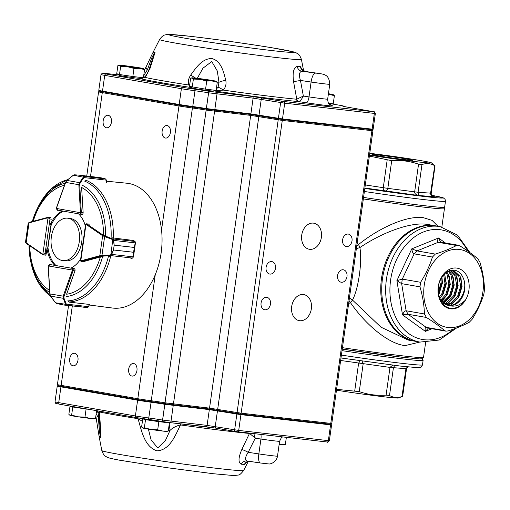 <?xml version="1.0" encoding="UTF-8"?>
<svg xmlns="http://www.w3.org/2000/svg" width="510" height="510" viewBox="0 0 510 510"><rect width="100%" height="100%" fill="white"/><g stroke="black" fill="none" stroke-linecap="round" stroke-linejoin="round"><path stroke-width="0.76" d="M369.367 156.079L391.712 160.669C400.885 159.974 409.83 161.141 418.551 164.169L421.974 164.558C426.385 163.034 430.548 163.372 434.475 165.565L431.473 162.856A39.455 1.141 8 0 0 420.355 160.542A39.455 1.141 8 0 0 369.756 153.306M444.548 330.556L445.855 331.143L447.965 330.952C456.233 328.306 463.297 325.444 469.162 322.352L472.031 319.413C477.188 311.24 481.128 302.819 483.862 294.155L484.5 289.603C484.245 280.812 482.753 271.773 480.031 262.484L478.068 258.984C473.267 254.853 467.224 250.487 459.924 245.89L458.324 245.253L456.501 245.501C450.693 248.568 443.63 251.43 435.31 254.095L432.435 257.04C429.739 265.633 425.793 274.055 420.61 282.291L419.972 286.843C422.682 296.061 424.167 305.101 424.435 313.962L426.405 317.462C433.653 322.02 439.703 326.387 444.548 330.556L426.239 327.375L427.692 327.994L445.855 331.156M459.07 249.403A39.455 29.503 99.9 0 0 424.154 285.798A39.455 29.503 99.9 0 0 449.144 327.605A39.455 29.503 99.9 0 0 483.168 289.725A39.455 29.503 99.9 0 0 459.07 249.403M369.501 155.142A39.455 1.141 8 0 0 410.99 161.052A39.455 1.141 8 0 0 431.473 162.856M434.112 196.726L434.463 196.79C431.855 196.261 430.561 195.081 430.58 193.271L434.762 165.469M363.56 197.421A58.612 1.696 8 0 0 444.631 207.238L445.466 201.291A58.612 1.696 -172 0 1 364.395 191.473M440.041 226.612L436.107 225.93A58.612 43.828 99.9 0 0 434.214 225.656A58.612 43.828 99.9 0 0 382.672 277.421A58.612 43.828 99.9 0 0 416.013 341.413L419.947 342.095A58.612 43.828 -80.1 0 1 386.606 278.103A58.612 43.828 -80.1 0 1 438.147 226.338A58.612 43.828 -80.1 0 1 440.041 226.612L457.585 235.161L469.92 252.597M402.619 357.312A57.107 1.651 -172 0 1 342.242 349.101L402.658 357.319L419.424 358.906L422.465 358.753L423.517 357.484L425.608 342.599M407.892 366.888L406.521 368.813L402.658 396.302L398.425 398.004A39.455 1.141 -172 0 1 385.222 396.952A39.455 1.141 -172 0 1 336.466 390.175M402.307 396.417L402.014 396.512C397.602 398.036 393.439 397.698 389.512 395.505L386.095 395.116C376.922 395.811 367.978 394.644 359.257 391.616L336.587 389.34M428.228 224.559L426.347 224.285C411.175 222.111 383.227 231.744 359.862 247.592C362.431 260.992 358.517 288.896 352.493 300.058L380.964 327.171L408.115 340.036M357.178 242.83L358.466 244.59C380.811 226.567 408.057 215.43 423.255 217.655L432.066 220.371L437.918 226.242M419.775 342.063L405.278 345.582C389.94 344.346 366.779 326.4 350.332 302.443L348.617 303.743M456.45 268.05A20.617 15.421 -80.1 0 1 465.426 300.18A20.617 15.421 -80.1 0 1 438.874 297.145A20.617 15.421 -80.1 0 1 456.45 268.05M450.387 308.161C451.554 308.225 437.746 308.276 438.3 287.385C438.645 282.655 441.462 277.032 443.509 274.954C447.149 271.135 450.814 269.548 454.499 270.204C458.63 270.912 461.671 273.851 463.635 279.04A17.614 13.171 99.9 0 1 462.175 297.368A17.614 13.171 99.9 0 1 449.131 305.547L449.17 305.56C452.089 306.433 455.041 306.312 458.025 305.184C458.904 305.254 465.043 301.161 465.859 299.415C463.826 302.551 461.493 304.897 458.86 306.446C456.24 307.989 453.415 308.556 450.387 308.161M438.237 292.53L441.048 282.712L440.92 278.766M439.199 297.324L441.826 293.824L444.975 283.394L443.662 274.782M440.685 300.148L445.753 294.512L448.908 284.083L446.977 274.131L446.046 272.582M442.361 302.156L449.686 295.194L452.842 284.765L450.91 274.813L448.22 271.243M444.133 303.628L446.435 302.774L453.619 295.876L456.775 285.447L454.844 275.496L450.164 270.491M445.976 304.668L450.362 303.456L457.553 296.565L460.708 286.135L458.777 276.184L452.644 270.529L451.433 270.211L454.027 270.772L460.154 276.42L462.085 286.371L458.93 296.801L451.745 303.699L446.639 304.942M441.915 302.762L447.193 305.222M447.786 305.311C458.471 307.224 468.148 290.394 463.635 279.04M449.131 305.547L447.053 305.082L440.136 299.3L439.41 297.961M450.993 270.287L452.644 270.421M450.744 270.338L456.227 275.738L458.158 285.689L455.003 296.119L447.812 303.016L444.771 304.043M448.934 270.918L452.293 275.056L454.225 285.007L451.069 295.437L442.973 302.73M446.83 272.028L448.36 274.367L450.292 284.319L447.136 294.748L441.265 300.925M444.529 273.876L446.358 283.637L443.203 294.066L439.665 298.465M441.953 277.013L442.425 282.954L439.276 293.384L438.517 294.57M378.956 155.085A20.617 0.599 -172 0 1 401.16 158.113A20.617 0.599 -172 0 1 412.851 160.318A20.617 0.599 -172 0 1 392.362 158.023A20.617 0.599 -172 0 1 372.032 154.581A20.617 0.599 -172 0 1 378.956 155.085M349.057 300.594L350.332 302.443A6.012 1.53 142.1 0 0 352.493 300.058L349.42 298.012M356.356 248.676L359.862 247.592A6.012 1.759 54.6 0 0 358.466 244.59L356.732 246.005M394.867 365.109L393.408 367.799L389.512 395.505M402.014 396.512L405.909 368.8L407.49 366.843M362.087 361.093L363.152 363.911L359.257 391.616M386.095 395.116L389.991 367.404L392.655 365.154M354.711 390.972L358.606 363.26L360.117 360.812M428.381 328.115L425.397 331.392C424.836 328.74 425.117 327.401 426.239 327.375L408.089 314.275L402.517 314.874C403.659 312.177 404.857 310.813 406.126 310.775L424.435 313.962M456.501 245.501L438.192 242.314C437.14 241.893 437.248 240.459 438.523 238.004L440.704 242.18M432.435 257.04L414.126 253.852C412.928 253.393 412.15 251.723 411.799 248.842L416.995 250.907L435.31 254.095M419.972 286.843L401.657 283.662L396.888 280.685L402.301 279.104L420.61 282.291M391.712 160.669L387.823 188.375L418.079 192.27L418.697 195.528C415.994 194.916 414.649 193.698 414.656 191.875L418.551 164.169M365.313 184.945L387.823 188.375C387.434 190.147 386.446 191.059 384.865 191.116C383.66 190.663 383.131 189.535 383.271 187.731L387.166 160.025M461.021 278.415L461.697 285.702L458.076 297.916L450.464 305.611M457.094 277.733L457.763 285.013L454.142 297.234L446.511 304.942M453.161 277.051L453.836 284.331L450.209 296.546L442.96 304.043M449.227 276.363L449.903 283.649L446.275 295.864L441.692 301.442M444.701 273.711L445.969 282.961L442.342 295.182L439.805 298.72M441.807 277.236L442.036 282.279L438.485 294.378M167.962 422.356L168.109 422.548A12.144 0.351 -172 0 1 164.029 422.255A12.144 0.351 -172 0 1 150.947 420.469A12.144 0.351 -172 0 1 144.056 419.169L144.47 418.857M331.749 103.619L330.646 104.448A11.01 0.319 -172 0 1 329.613 104.435M141.914 77.565L140.811 78.393A11.01 0.319 -172 0 1 137.113 78.106A11.01 0.319 -172 0 1 125.543 76.538A11.01 0.319 -172 0 1 119.008 75.333L118.09 74.116M214.653 90.219L213.55 91.048A11.01 0.319 -172 0 1 209.852 90.761A11.01 0.319 -172 0 1 198.282 89.193A11.01 0.319 -172 0 1 191.747 87.988L190.836 86.77M88.377 409.243A12.144 0.351 -172 0 1 71.317 406.515L71.572 406.323M152.662 53.116L155.085 52.269L150.157 68.111L145.254 77.444L140.352 78.495M189.586 85.584L188.668 84.998C187.878 81.657 188.534 78.374 190.638 75.155C195.84 68.002 202.247 58.248 211.962 58.573C221.283 61.06 223.66 72.12 225.777 80.338C226.504 83.946 225.694 87.204 223.348 90.111L213.83 90.837M305.311 71.445L305.197 71.425A79.598 2.308 -172 0 1 301.863 71.247C299.249 71.878 298.777 74.938 300.454 80.433A14926.922 14155.63 93 0 1 303.361 96.058L296.763 99.169A3.003 2.595 -109.7 0 0 299.089 101.496L298.554 101.598A3.003 2.556 95.3 0 1 296.444 99.208L296.763 99.169L293.53 81.511C292.415 72.503 293.645 67.479 297.222 66.44A73.912 2.142 8 0 0 300.32 66.606L302.749 70.246M313.395 223.131A13.222 9.888 99.9 0 0 301.767 234.81A13.222 9.888 99.9 0 0 309.289 249.25A13.222 9.888 99.9 0 0 321.3 237.915A13.222 9.888 99.9 0 0 313.822 223.195A13.222 9.888 99.9 0 0 313.395 223.131M303.361 294.531A13.222 9.888 99.9 0 0 291.733 306.217A13.222 9.888 99.9 0 0 299.255 320.656A13.222 9.888 99.9 0 0 311.266 309.321A13.222 9.888 99.9 0 0 303.788 294.595A13.222 9.888 99.9 0 0 303.361 294.531M271.664 261.585A6.311 4.718 99.9 0 0 266.112 267.157A6.311 4.718 99.9 0 0 269.701 274.048A6.311 4.718 99.9 0 0 275.438 268.642A6.311 4.718 99.9 0 0 271.868 261.611A6.311 4.718 99.9 0 0 271.664 261.585M343.173 269.771A6.311 4.718 99.9 0 0 337.62 275.343A6.311 4.718 99.9 0 0 341.215 282.234A6.311 4.718 99.9 0 0 346.947 276.822A6.311 4.718 99.9 0 0 343.377 269.796A6.311 4.718 99.9 0 0 343.173 269.771M266.647 297.285A6.311 4.718 99.9 0 0 261.094 302.857A6.311 4.718 99.9 0 0 264.684 309.748A6.311 4.718 99.9 0 0 270.421 304.342A6.311 4.718 99.9 0 0 266.851 297.317A6.311 4.718 99.9 0 0 266.647 297.285M348.19 234.065A6.311 4.718 99.9 0 0 342.643 239.643A6.311 4.718 99.9 0 0 346.233 246.534A6.311 4.718 99.9 0 0 351.964 241.122A6.311 4.718 99.9 0 0 348.394 234.096A6.311 4.718 99.9 0 0 348.19 234.065M247.439 461.633L244.417 464.374A73.912 2.142 -172 0 1 241.319 464.208C238.106 462.691 238.272 457.795 241.81 449.527L249.473 433.462A3.003 2.556 95.3 0 1 249.645 433.13M180.674 423.829L180.495 424.938C175.3 435.317 170.079 450.043 156.927 450.865C144.177 446.543 141.461 430.198 138.025 418.678L137.929 417.856M99.38 411.162L100.903 433.322L99.259 437.363L101.828 450.566A71.61 2.072 8 0 0 143.718 458.343A71.61 2.072 8 0 0 219.58 468.658A71.61 2.072 8 0 0 243.646 470.494C241.026 473.777 239.286 475.275 238.431 475.001L234.154 475.588L213.384 473.739L166.98 467.683L119.314 460.154C107.967 457.974 107.795 457.559 106.494 456.89C106.067 456.176 104.161 457.005 101.828 450.566M74.721 353.29A6.311 4.188 -83.5 0 0 74.562 353.271A6.311 4.188 -83.5 0 0 69.685 359.065A6.311 4.188 -83.5 0 0 73.128 365.81A6.311 4.188 -83.5 0 0 77.985 360.136A6.311 4.188 -83.5 0 0 74.721 353.29M167.152 125.543A6.311 4.188 -83.5 0 0 166.987 125.524A6.311 4.188 -83.5 0 0 162.11 131.319A6.311 4.188 -83.5 0 0 165.552 138.063A6.311 4.188 -83.5 0 0 170.416 132.39A6.311 4.188 -83.5 0 0 167.152 125.543M108.171 115.285A6.311 4.188 -83.5 0 0 108.012 115.26A6.311 4.188 -83.5 0 0 103.135 121.055A6.311 4.188 -83.5 0 0 106.577 127.8A6.311 4.188 -83.5 0 0 111.435 122.126A6.311 4.188 -83.5 0 0 108.171 115.285M133.703 363.553A6.311 4.188 -83.5 0 0 133.537 363.528A6.311 4.188 -83.5 0 0 128.66 369.323A6.311 4.188 -83.5 0 0 132.103 376.074A6.311 4.188 -83.5 0 0 136.967 370.4A6.311 4.188 -83.5 0 0 133.703 363.553M372.185 129.769L372.925 130.751L371.917 130.675L282.279 120.417L250.684 115.394L206.142 110.064A15.026 0.433 8 0 0 192.55 108.012A15.026 0.433 -172 0 1 178.965 105.959L102.293 92.622A15.026 0.433 -172 0 1 98.583 91.806A15.026 0.433 -172 0 1 98.589 91.794L86.745 176.052M68.544 305.566L57.439 384.559A15.026 0.433 8 0 0 57.445 384.572A15.026 0.433 8 0 0 61.149 385.369L137.821 398.712A15.026 0.433 8 0 0 151.406 400.764A15.026 0.433 -172 0 1 164.998 402.811L209.54 408.147L241.134 413.17L331.787 423.504L372.925 130.751M331.781 423.504L330.059 424.218L240.42 413.961L208.826 408.937L165.54 403.78A15.931 0.459 8 0 0 151.138 401.606A14.127 0.408 -172 0 1 138.369 399.681L61.697 386.338A14.127 0.408 -172 0 1 58.21 385.585L57.445 384.572M136.208 417.562L59.632 404.239A1.504 1.122 99.9 0 1 59.587 404.232A1.504 1.122 99.9 0 1 58.727 402.626L135.399 415.969A15.026 0.433 8 0 0 148.984 418.015A15.026 0.433 -172 0 1 162.569 420.068L207.111 425.404L238.712 430.421L329.358 440.761L331.576 424.989L240.93 414.656L209.329 409.632L164.787 404.303A15.026 0.433 8 0 0 151.202 402.25A15.026 0.433 -172 0 1 137.611 400.197L60.939 386.861A15.026 0.433 -172 0 1 57.235 386.044A15.026 0.433 -172 0 1 57.241 386.032L55.016 401.816A15.026 0.433 8 0 0 58.727 402.626L60.939 386.861L61.474 386.312L138.146 399.655A14.427 0.421 8 0 0 151.189 401.625A15.631 0.453 -172 0 1 165.316 403.754L209.017 408.969L240.618 413.992L330.805 424.243M58.14 385.49A14.427 0.421 8 0 0 57.917 385.522A14.427 0.421 8 0 0 61.474 386.312M99.609 418.111A21.037 0.612 8 0 0 98.43 417.9L99.348 430.759L100.489 437.363M148.384 429.076L151.132 440.022L157.832 447.971L165.457 440.423L170.059 430.363C172.743 427.737 176.224 425.933 180.495 424.938A84.96 2.461 -172 0 0 249.473 433.462M168.402 430.083A21.037 0.612 8 0 1 170.059 430.363L169.231 424.186M142.405 421.311L138.025 418.678A84.96 2.461 -172 0 1 99.667 412.003L99.176 413.132L100.483 437.427M96.167 413.814L98.43 417.9A9.014 6.981 100 0 0 96.874 410.722M253.827 433.608L255.274 438.192A14926.922 14155.63 93 0 1 248.191 452.319C245.087 457.126 244.723 460.014 247.089 460.989L260.349 462.984A9.014 2.85 -81.4 0 1 258.838 453.919A14.274 0.414 8 0 0 277.497 456.144C276.535 462.366 269.994 464.457 268.547 463.921L260.349 462.984A9.014 2.85 -81.4 0 0 260.438 462.997M250.034 433.175A3.003 2.633 -59.6 0 0 249.766 433.551L255.274 438.192L260.929 439.046A6.012 1.9 98.6 0 0 260.878 434.412M277.497 456.144L279.588 441.271A14.274 0.414 -172 0 1 260.929 439.046L258.838 453.919L248.191 452.319A6.012 0.797 26.7 0 0 241.81 449.527M246.916 460.964A6.012 5.565 -86.1 0 0 246.661 460.938A6.012 5.565 -86.1 0 0 241.319 464.208M248.517 461.206A6.012 5.814 -88.3 0 0 244.417 464.374M107.253 73.618A1.504 0.994 -83.5 0 0 107.215 73.612L118.702 74.925L107.253 73.618A13.528 0.389 8 0 0 106.042 74.007L182.714 87.344A13.528 0.389 8 0 0 194.947 89.193A16.53 0.478 -172 0 1 209.891 91.449L252.335 96.486L283.93 101.503L373.569 111.76A1.504 0.994 96.5 0 1 374.34 113.418L284.707 103.16L253.107 98.143L208.565 92.807A15.026 0.433 8 0 0 194.979 90.755L192.761 106.526A15.026 0.433 -172 0 1 206.346 108.573L250.888 113.908L282.489 118.932L373.135 129.266L375.354 113.494L374.34 113.418L372.128 129.189L371.65 129.712L282.011 119.455L250.416 114.438L206.709 109.223A15.631 0.453 8 0 0 192.582 107.087A14.427 0.421 -172 0 1 179.539 105.117L102.867 91.781A14.427 0.421 -172 0 1 99.31 91.009L98.8 90.334A15.026 0.433 8 0 0 102.504 91.131L179.176 104.473A15.026 0.433 8 0 0 192.761 106.526L192.582 107.087M194.947 89.193L194.979 90.755A15.026 0.433 -172 0 1 181.388 88.708L104.716 75.365A15.026 0.433 -172 0 1 101.012 74.549L98.793 90.321A15.026 0.433 8 0 0 98.8 90.334M373.135 129.266L371.65 129.712M140.084 78.476L140.046 78.476C141.633 78.878 143.45 78.119 145.497 76.188L145.497 76.188C147.549 73 147.524 73.179 149.258 68.977L154.587 52.422L151.68 58.108L147.352 69.813L143.673 75.792M216.329 89.065L218.082 87.216L218.981 82.276L217.305 70.979L211.752 61.538L202.961 68.187L197.293 78.33M347.183 107.106A1.504 1.122 99.9 0 0 347.138 107.094L373.817 111.741L347.087 107.087A16.53 0.478 -172 0 1 343.332 106.144A13.528 0.389 8 0 0 340.259 105.372L331.455 103.842L340.31 105.379A1.504 1.122 99.9 0 0 340.259 105.372M218.082 87.216A9.014 2.289 37.9 0 1 223.348 90.111A84.96 2.461 8 0 0 296.444 99.208M217.037 81.951A21.037 0.612 -172 0 1 218.981 82.276A9.014 2.575 -10.2 0 1 225.777 80.338M195.623 78.132A9.014 1.077 -147.8 0 0 190.638 75.155M189.714 84.66A9.014 3.959 168 0 0 188.668 84.998A84.96 2.461 8 0 1 145.254 77.444A9.014 3.474 35.3 0 1 145.497 76.188M149.258 68.977A9.014 3.251 20 0 1 150.157 68.111M148.831 70.08A21.037 0.612 -172 0 0 147.352 69.813A9.014 3.258 -154.9 0 1 146.121 66.797L144.457 70.208M144.668 74.447A9.014 3.793 -150.4 0 0 143.865 74.447M300.32 66.606A6.012 5.814 -88.3 0 0 305.197 71.425L318.546 73.434A9.014 2.85 -81.4 0 1 318.635 73.44A9.014 2.85 -81.4 0 1 318.718 73.459M318.546 73.434L301.863 71.247A6.012 5.565 93.9 0 1 297.222 66.44M302.647 70.374L302.398 69.838L305.254 71.432L318.635 73.44C321.976 73.867 324.086 74.383 324.953 74.976C327.822 76.035 329.428 79.126 329.76 84.258A14.274 0.414 -172 0 1 311.1 82.034L300.454 80.433A6.012 0.472 -10.5 0 1 293.53 81.511M315.212 73.255A9.014 2.85 98.6 0 0 311.1 82.034L309.009 96.906L303.361 96.058C301.869 98.921 300.447 100.731 299.089 101.496M286.365 437.331L285.37 444.401L279.99 444.484A12.31 0.357 8 0 0 284.083 444.816L284.612 444.707M284.612 444.701L285.37 444.401M279.99 444.484A12.31 0.357 -172 0 1 279.148 444.382M71.496 406.381L70.004 406.209L68.863 414.33L69.947 415.344A12.31 0.357 8 0 0 69.947 415.344A12.31 0.357 8 0 0 70.15 415.414A12.31 0.357 8 0 0 78.202 416.817L71.629 415.127L70.15 415.414M70.004 406.209L72.771 407.005L71.629 415.127M84.966 417.135L78.202 416.817A12.31 0.357 -172 0 0 90.155 418.423L84.966 417.135L86.107 409.014L88.816 409.32M72.771 407.005L86.107 409.014M95.536 418.34L90.155 418.423A12.31 0.357 8 0 0 94.248 418.761L95.536 418.34L96.613 410.678M195.999 78.177A12.31 0.357 8 0 0 191.9 77.839A12.31 0.357 8 0 0 192.098 77.966A12.31 0.357 8 0 0 200.149 79.369L193.386 79.05L192.098 77.966L190.619 78.253L189.478 86.381L205.575 89.18L216.144 90.391L217.285 82.269L212.096 80.975A12.31 0.357 -172 0 1 200.149 79.369L206.716 81.058L212.096 80.975A12.31 0.357 8 0 0 216.202 81.256A12.31 0.357 8 0 0 215.998 81.186A12.31 0.357 8 0 0 207.946 79.783A12.31 0.357 8 0 0 195.999 78.177M215.998 81.186L217.285 82.269M205.575 89.18L206.716 81.058M192.244 87.178L193.386 79.05M120.641 66.396L119.499 74.517L116.733 73.721L117.874 65.599L119.359 65.312A12.31 0.357 8 0 0 127.404 66.714L120.641 66.396L119.359 65.312A12.31 0.357 8 0 1 119.161 65.184L118.639 65.293M133.977 68.404L127.404 66.714A12.31 0.357 -172 0 0 139.357 68.321L133.977 68.404L132.836 76.525L143.399 77.737L144.547 69.609L139.357 68.321A12.31 0.357 8 0 0 143.457 68.601A12.31 0.357 8 0 0 143.259 68.525L144.547 69.609M119.499 74.517L132.836 76.525M143.259 68.525A12.31 0.357 8 0 0 135.207 67.129A12.31 0.357 8 0 0 123.254 65.516A12.31 0.357 8 0 0 119.161 65.184M334.381 95.67L329.192 94.375A12.31 0.357 8 0 0 333.298 94.656A12.31 0.357 8 0 0 333.094 94.586L334.381 95.67L333.24 103.791L328.599 103.262M333.094 94.586A12.31 0.357 8 0 0 328.434 93.712M329.192 94.375A12.31 0.357 -172 0 1 328.351 94.28M144.241 419.035L142.749 418.863L141.608 426.991L142.692 427.998A12.31 0.357 8 0 0 142.896 428.075A12.31 0.357 8 0 0 150.941 429.471L144.375 427.782L142.896 428.075M142.749 418.863L145.516 419.66L144.375 427.782M157.705 429.79L150.941 429.471A12.31 0.357 -172 0 0 162.894 431.077L157.705 429.79L158.846 421.668L169.416 422.873L168.274 431.001L162.894 431.077A12.31 0.357 8 0 0 166.987 431.415L168.274 431.001M145.516 419.66L158.846 421.668M169.416 422.873L168.058 422.484M68.276 218.274A21.337 14.152 -83.5 0 0 67.734 218.197A21.337 14.152 -83.5 0 0 51.242 237.787A21.337 14.152 -83.5 0 0 62.883 260.604A21.337 14.152 -83.5 0 0 79.318 241.421A21.337 14.152 -83.5 0 0 68.276 218.274M62.883 260.604L65.337 260.884A21.337 14.152 -83.5 0 0 81.778 241.702A21.337 14.152 -83.5 0 0 70.737 218.56A21.337 14.152 -83.5 0 0 70.195 218.478L67.734 218.197M48.036 217.33L29.427 222.315A0.599 0.433 75 0 0 29.299 222.328L48.144 217.279A0.599 0.433 75 0 1 48.265 217.266A1.504 0.994 96.5 0 1 48.52 217.247A1.504 0.994 96.5 0 1 48.565 217.254L50.005 218.994L48.029 217.802L42.859 254.229L45.084 253.642L43.222 254.879L45.721 255.166M28.203 223.17L29.299 222.328A0.599 0.433 75 0 0 29.013 222.857L28.203 223.195L25.5 242.199L28.203 223.195M25.513 242.161L26.176 242.849A0.599 0.427 124.4 0 0 26.424 243.448M49.413 264.747L50.222 264.684L48.303 265.946L72.394 270.058L73.134 268.598L73.236 270.179A1.504 0.994 96.5 0 1 73.134 270.606L74.964 270.816M65.586 304.967A0.599 0.51 88.7 0 0 65.847 305.082L63.654 305.005L65.586 304.967L65.624 304.54A0.599 0.465 -7.3 0 0 66.268 304.559L65.847 305.082L87.401 307.549L88.479 306.778A1.504 0.994 -83.5 0 0 88.523 306.663L89.314 304.432L69.456 302.162L68.557 301.448M56.514 303.488A0.599 0.363 -73.1 0 1 56.47 303.482L63.635 305.005L87.401 307.549A0.599 0.414 -89.2 0 0 87.427 307.549A0.599 0.414 -89.2 0 1 87.427 307.549L83.767 307.307M55.526 302.787L65.554 304.266A0.599 0.382 -21.3 0 0 66.281 304.119L66.268 304.559M49.986 294.066L50.681 296.144L63.221 298.286L63.202 296.163L63.999 296.457L63.948 298.14L66.281 304.119L88.523 306.663L89.454 304.604M55.201 302.366L56.342 303.393L63.597 304.993M50.579 295.991L55.309 302.513M87.484 307.549A0.599 0.414 -89.2 0 1 87.433 307.549L88.619 306.478M65.554 304.266L63.221 298.286A0.599 0.382 -21.3 0 0 63.948 298.14M88.918 224.094L86.502 223.82A1.504 0.994 96.5 0 1 86.776 223.935L89.237 224.215M109.503 256.237L111.04 256.249A0.599 0.402 -83.5 0 1 110.938 256.256M130.898 258.519L132.523 258.085A1.504 0.994 -83.5 0 0 132.606 258.06L133.244 256.932L133.601 252.284L113.488 249.983L111.69 254.464L110.804 255.395L110.275 255.542L110.205 254.962L111.416 254.362L113.494 249.957L114.176 245.151L113.398 240.382L112.761 239.662L113.099 239.209L113.692 240.357L114.176 245.131L134.289 247.433L135.246 242.824L134.952 241.51A1.504 0.994 -83.5 0 0 134.882 241.459L133.461 240.478L112.117 237.826M110.804 255.395L112.761 239.662L112.404 239.47L112.633 238.909L113.099 239.209M113.488 249.983A0.599 0.402 -83.5 0 0 113.494 249.957L133.607 252.259L133.461 256.881L132.989 257.531M133.512 256.536L135.443 242.9L134.289 247.452L114.176 245.151A0.599 0.402 -83.5 0 0 114.176 245.131M135.175 242.091L135.443 242.9L113.398 240.382M131.019 258.513L132.645 258.079A0.599 0.433 75 0 1 132.523 258.085L110.275 255.542L100.298 256.383A0.599 0.433 -105 0 1 99.82 255.739L101.936 255.548L104.626 236.583L102.657 235.748A0.599 0.427 -55.6 0 1 103.294 235.25L112.633 238.909L134.882 241.459A0.599 0.427 124.4 0 1 135.029 241.51L133.633 240.554A0.599 0.427 124.4 0 1 133.703 240.65M86.458 223.813L85.565 224.508L80.459 260.489L80.797 260.795L85.967 224.362L85.565 224.521M132.606 258.06A0.599 0.427 68.4 0 0 132.982 257.735M111.416 254.362L133.461 256.887L132.645 258.079A0.599 0.433 75 0 0 132.702 258.054M102.006 256.122L101.936 255.548L110.205 254.962M112.404 239.47L104.626 236.583L104.856 236.022M84.175 177.148A0.599 0.446 -157.7 0 0 83.551 176.989L83.64 176.511L81.817 175.689L83.92 176.466L84.175 177.148L80.134 182.994L79.707 184.677L81.313 212.396A1.504 0.994 96.5 0 1 81.294 212.836L80.752 214.226L57.802 210.158L56.387 208.424M85.521 180.763L86.585 180.259A0.599 0.402 -83.5 0 1 86.566 180.508M106.443 182.535L106.303 180.138A1.504 0.994 -83.5 0 0 106.297 180.017L105.474 178.933L102.236 178.047M73.485 175.255L74.6 174.815L78.623 175.121L74.403 174.879L73.465 175.223M98.736 177.423L78.642 175.121L98.736 177.423A0.599 0.402 -83.5 0 0 98.736 177.423L78.642 175.121A0.599 0.402 -83.5 0 0 78.623 175.121M79.707 184.677L78.859 184.728L79.477 182.644L66.944 180.425L65.713 182.197M80.752 214.226L80.459 212.715L56.387 208.45A0.899 0.599 -83.5 0 1 56.451 208.195L56.514 208.003M83.64 176.511A0.599 0.51 112.6 0 1 83.92 176.466L105.474 178.933A0.599 0.408 -71.8 0 1 105.659 179.023M106.635 182.389L106.303 180.138L84.061 177.595A0.599 0.357 -144 0 0 83.404 177.244L73.491 175.204L73.032 175.542M80.134 182.994A0.599 0.357 -144 0 0 79.477 182.644L83.404 177.244M74.403 174.879A0.599 0.37 -88.4 0 1 74.6 174.815L73.045 175.421L66.81 180.54M73.166 175.434L66.823 180.412L65.535 182.242L56.24 208.418C57.196 210.082 57.719 210.662 57.809 210.158M82.824 261.636A1.504 0.994 -83.5 0 0 83.015 261.687A1.504 0.994 -83.5 0 0 83.27 261.662L100.323 256.989A55.112 36.554 96.5 0 1 66.619 294.219L74.951 270.855A1.504 0.994 -83.5 0 0 74.281 268.77M81.97 214.327A1.504 0.994 -83.5 0 0 83.143 212.562L81.619 187.482A55.112 36.554 96.5 0 1 103.505 234.39M106.564 181.209L126.78 183.211A62.819 41.667 96.5 0 1 161.453 250.404A62.819 41.667 96.5 0 1 112.5 308.027L89.307 305.012M106.628 182.325A62.392 41.386 96.5 0 1 106.832 182.408L106.437 182.37M133.977 240.79A62.392 41.386 96.5 0 0 133.983 240.592L133.55 240.548M89.441 304.642A62.392 41.386 96.5 0 0 89.658 304.636L89.263 304.578M85.355 226A30.058 19.935 -83.5 0 0 78.534 213.83M70.756 268.158A30.058 19.935 -83.5 0 0 80.682 258.908M54.889 265.398L56.011 265.525A30.058 19.935 -83.5 0 1 48.093 248.555L46.971 248.427A30.058 19.935 -83.5 0 0 54.889 265.398L51.363 264.779A1.504 0.994 -83.5 0 0 51.325 264.779A1.504 0.994 -83.5 0 0 51.115 264.786M46.971 248.427L46.225 253.763A1.504 0.994 -83.5 0 1 45.071 255.083M62.469 210.987A30.058 19.935 -83.5 0 0 50.35 224.419M63.476 211.165A30.058 19.935 -83.5 0 0 51.465 224.547L51.038 224.502M421.974 164.558L418.079 192.27L430.867 193.175M364.822 188.4A55.603 1.613 8 0 0 430.72 197.198A55.603 1.613 8 0 0 431.83 195.355L443.305 197.861L445.077 199.314L445.466 201.291M467.664 251.003A55.603 41.578 99.9 0 0 439.697 229.659A55.603 41.578 99.9 0 0 390.558 299.759A55.603 41.578 99.9 0 0 453.543 329.065M422.255 358.823L423.096 360.455A58.612 1.696 -172 0 1 403.391 358.97A58.612 1.696 -172 0 1 342.025 350.638M341.394 355.1A58.612 1.696 8 0 0 402.766 363.432A58.612 1.696 8 0 0 422.471 364.918C421.56 366.856 420.839 367.697 420.317 367.442L417.244 367.646L400.458 366.078L340.992 357.982M408.108 340.036L415.529 341.324A58.612 43.828 -80.1 0 1 415.032 341.241A58.612 43.828 -80.1 0 1 381.901 275.986A58.612 43.828 -80.1 0 1 435.126 225.758L435.616 225.847M342.439 347.667A58.612 1.696 8 0 0 403.812 355.993A58.612 1.696 8 0 0 423.517 357.484M443.974 207.398L444.42 208.724A58.612 1.696 -172 0 1 424.715 207.238A58.612 1.696 -172 0 1 363.349 198.906M458.324 245.246L440.162 242.084L438.192 242.314L416.995 250.907L414.126 253.852L402.301 279.104L401.657 283.662L406.126 310.775L408.089 314.275L426.405 317.462M433.8 196.643L418.697 195.528L364.88 188.018M431.944 328.733L425.397 331.392L402.517 314.874L396.888 280.685L411.799 248.842L438.523 238.004L445.447 243.002M406.202 368.711L389.991 367.404L340.642 360.481M329.76 84.258L327.669 99.131A14.274 0.414 8 0 1 309.009 96.906A6.012 1.9 -81.4 0 1 306.268 102.759L298.554 101.598A87.803 2.544 -172 0 1 213.779 90.876M331.334 105.493A20.285 0.587 -172 0 1 327.299 105.557A20.285 0.587 -172 0 1 306.268 102.759M190.09 36.293A63.081 1.83 8 0 0 211.363 42.413A63.081 1.83 8 0 0 292.6 51.708A63.081 1.83 8 0 0 190.09 36.293M159.598 39.506C163.57 33.998 165.176 35.286 165.782 34.725L169.097 34.412L189.86 36.261C212.166 38.785 249.033 43.956 271.785 47.736L293.696 51.924L296.24 52.849C297.362 53.881 299.083 53.027 301.416 59.434A71.61 2.072 -172 0 1 277.344 57.636A71.61 2.072 -172 0 1 200.838 47.226A71.61 2.072 -172 0 1 159.598 39.506L152.809 52.836M330.257 424.25L330.563 424.913L328.351 440.685A1.504 0.994 96.5 0 1 327.197 442.004A1.504 0.994 96.5 0 1 327.159 441.998L237.596 431.747M237.52 431.74L235.486 431.454A1.504 1.058 99.6 0 1 235.441 431.447L237.558 431.747A1.504 0.994 96.5 0 1 237.52 431.74M235.397 431.441L216.093 428.158A1.504 1.058 99.6 0 1 216.055 428.151L235.441 431.447A1.504 1.058 99.6 0 1 234.638 429.847L236.857 414.082L237.36 413.533M216.01 428.145L205.995 426.73M209.017 408.969L209.329 409.632L207.111 425.404A1.504 0.994 96.5 0 1 205.957 426.723A1.504 0.994 96.5 0 1 205.919 426.717L169.894 422.599M169.817 422.586L163.519 421.693A1.504 1.122 99.9 0 1 163.468 421.687L169.855 422.592A1.504 0.994 96.5 0 1 169.817 422.586M163.385 421.668A16.53 0.478 8 0 0 148.55 419.43A13.528 0.389 -172 0 1 136.304 417.582A1.504 1.122 99.9 0 1 136.259 417.575L163.429 421.674A1.504 1.122 99.9 0 0 163.449 421.681A1.504 1.122 99.9 0 1 162.613 420.074L164.826 404.309L165.355 403.767M191.428 87.561A87.803 2.544 -172 0 1 139.581 78.419A12.023 0.351 8 0 0 140.518 78.502M141.621 78.432A12.023 0.351 8 0 0 140.964 78.279M371.458 129.693L371.917 130.675L330.773 423.428L330.059 424.218M281.82 119.436L282.279 120.417L241.134 413.17L240.42 413.961M278.957 119.028L278.211 119.844L237.067 412.59L237.571 413.553M259.571 115.738L258.825 116.548L217.681 409.3L218.184 410.263M250.225 114.412L250.684 115.394L209.54 408.147L208.826 408.937M214.123 110.281L214.583 111.263L173.438 404.016L172.724 404.806M206.964 109.267L206.18 110.071L165.036 402.817L165.578 403.792M206.926 109.261L206.142 110.064L164.998 402.811L165.54 403.78M192.531 107.081L151.138 401.606M179.749 105.156L178.965 105.959L161.536 229.959M155.25 274.712L137.821 398.712L138.369 399.681M103.077 91.819L102.293 92.622L90.506 176.479M72.305 305.994L61.149 385.369L61.697 386.338M163.468 421.687L163.429 421.674A1.504 1.122 99.9 0 1 162.569 420.068L164.787 404.303L165.316 403.754M148.544 419.43L151.189 401.625M55.016 401.816C56.393 404.538 54.621 402.919 59.587 404.232L136.259 417.575A1.504 1.122 99.9 0 1 135.399 415.969L137.611 400.197L138.146 399.655M329.358 440.761C327.917 442.221 327.197 442.635 327.197 442.004L237.558 431.747A1.504 0.994 96.5 0 0 238.712 430.421L240.93 414.656L240.618 413.992M172.915 404.838L173.228 405.501L171.009 421.273A1.504 0.994 96.5 0 1 169.855 422.592L216.055 428.151A1.504 1.058 99.6 0 1 215.252 426.551L217.47 410.786L217.974 410.238M209.891 91.449A1.504 1.122 99.9 0 0 208.565 92.807L206.346 108.573L206.709 109.223M209.929 91.456A1.504 1.122 99.9 0 0 208.603 92.814L206.391 108.585L206.754 109.229M216.234 92.348A1.504 0.994 96.5 0 1 217.005 94.012L214.786 109.777L214.315 110.307M252.335 96.486A1.504 0.994 96.5 0 1 253.107 98.143L250.888 113.908L250.416 114.438M262.51 97.92A1.504 1.058 99.6 0 0 261.248 99.291L259.029 115.062L259.367 115.7M281.896 101.216A1.504 1.058 99.6 0 0 280.634 102.586L278.422 118.358L278.753 118.996M283.93 101.503A1.504 0.994 96.5 0 1 284.707 103.16L282.489 118.932L282.011 119.455M106.042 74.007A1.504 1.122 99.9 0 0 104.716 75.365L102.504 91.131L102.867 91.781M182.714 87.344A1.504 1.122 99.9 0 0 181.388 88.708L179.176 104.473L179.539 105.117M340.361 105.391A1.504 1.122 99.9 0 0 340.31 105.379L344.531 106.609M343.536 106.392L347.138 107.094A1.504 1.122 99.9 0 0 347.087 107.087M46.219 253.77L45.084 253.642L50.005 218.994L51.79 219.198M43.14 254.86A1.504 0.994 96.5 0 1 42.942 254.764A0.599 0.427 124.4 0 1 42.802 254.707L26.278 243.397L25.5 242.199M47.634 248.504L51.338 222.411M48.565 217.254A0.599 0.453 100 0 0 48.029 217.802A0.899 0.599 -83.5 0 0 47.851 217.808L29.013 222.857L26.176 242.849L42.693 254.165A0.899 0.599 -83.5 0 0 42.859 254.229A0.599 0.453 100 0 0 43.222 254.879M50.477 217.47L48.144 217.279A0.599 0.433 75 0 0 47.851 217.808M42.693 254.165A0.599 0.427 124.4 0 0 42.802 254.707L43.261 254.885M74.919 268.802L51.95 264.881M70.858 268.107L55.112 265.423L70.858 268.107M48.31 265.92L48.303 265.946A0.899 0.599 -83.5 0 0 48.297 266.214L49.98 293.907L63.202 296.163L72.337 270.319L73.134 270.606L63.999 296.457M72.337 270.319A0.899 0.599 -83.5 0 0 72.394 270.058L73.236 270.179M113.602 238.208A0.599 0.402 -83.5 0 0 113.475 238.157L113.239 238.125A62.08 41.176 96.5 0 0 86.247 180.374M100.298 256.383L81.453 261.426A1.504 0.994 96.5 0 1 81.198 261.452A1.504 0.994 96.5 0 1 81.16 261.445A0.599 0.453 -80 0 1 81.141 261.439L83.207 261.681M81.135 261.439A0.599 0.453 -80 0 1 80.797 260.795A0.899 0.599 -83.5 0 0 80.975 260.788A0.599 0.433 -105 0 0 81.453 261.426L83.347 261.643M80.975 260.788L99.82 255.739L102.657 235.748L86.133 224.432A0.599 0.427 -55.6 0 1 86.776 223.935L103.294 235.25M86.133 224.432A0.899 0.599 -83.5 0 0 85.967 224.362A0.599 0.453 -80 0 1 86.502 223.82M133.601 252.284A0.599 0.402 -83.5 0 0 133.607 252.259L134.289 247.452A0.599 0.402 -83.5 0 0 134.289 247.433M80.803 214.232L82.563 214.429M81.294 212.836L80.459 212.715A0.899 0.599 -83.5 0 0 80.465 212.447L83.143 212.6M80.72 214.219L57.885 210.171M80.465 212.447L78.859 184.728L65.65 182.389L56.451 208.195M81.829 175.689A0.599 0.402 -83.5 0 0 81.817 175.689L101.93 177.99A0.599 0.402 -83.5 0 0 101.93 177.99M32.328 221.512A57.235 37.963 96.5 0 1 36.886 209.47A57.235 37.963 96.5 0 1 65.172 183.249M82.129 185.194A57.235 37.963 96.5 0 1 105.57 235.429M102.593 256.626A57.235 37.963 96.5 0 1 66.485 296.501M49.738 292.555A57.235 37.963 96.5 0 1 30.861 262.134A57.235 37.963 96.5 0 1 29.025 245.278L31.282 264.027A61.2 40.596 96.5 0 0 50.401 295.857M108.592 255.778A61.2 40.596 96.5 0 1 67.728 300.906M84.571 181.076A61.2 40.596 96.5 0 1 111.097 237.928M32.328 221.518L37.727 207.723A61.2 40.596 96.5 0 1 67.639 179.756M110.689 256.218A62.08 41.176 96.5 0 1 69.156 301.965M49.61 290.432A55.112 36.554 96.5 0 1 29.803 245.807M33.22 221.276A55.112 36.554 96.5 0 1 64.438 185.302M456.673 327.917L439.237 340.023L419.947 342.095M422.471 364.918L423.096 360.455M435.126 225.758L428.202 224.553M441.858 226.982L444.42 208.724M435.049 165.788L431.186 193.277C431.46 195.234 432.442 196.382 434.131 196.726M327.669 99.131C328.223 105.889 330.078 104.021 331.57 105.57M301.416 59.434L303.648 70.896M243.646 470.494L248.351 461.269M99.514 91.099L98.589 91.794M331.06 424.307L331.576 424.989M57.917 385.522L57.241 386.032M99.176 413.151L99.278 413.597M99.201 413.38L97.467 410.824M95.842 416.122L99.259 437.363M279.588 441.271L281.246 437.905L282.559 436.898M248.574 461.219L247.312 461.588M107.215 73.612C99.928 73.261 103.498 72.356 101.012 74.549M375.354 113.494C374.404 111.735 373.894 111.148 373.824 111.741M152.783 52.874L146.121 66.797M191.9 77.839L191.377 77.953M47.832 248.523L51.242 224.521M56.463 303.482L55.195 302.481L50.566 296.112L49.827 293.996L48.157 265.914C49.68 264.55 50.35 264.135 50.165 264.677L51.931 264.881M80.459 260.489L81.141 261.439M135.124 241.581L135.392 243.251M110.944 256.256L109.51 256.243M80.784 214.226L82.601 214.436M78.336 175.089L98.685 177.416M102 177.996L98.781 177.429M106.507 180.215L105.538 178.946L102.134 178.028M77.928 175.045L74.581 174.815M50.841 296.488L38.709 283.171L31.282 264.027M37.727 207.723L51.108 188.955L68.385 179.157"/></g></svg>
